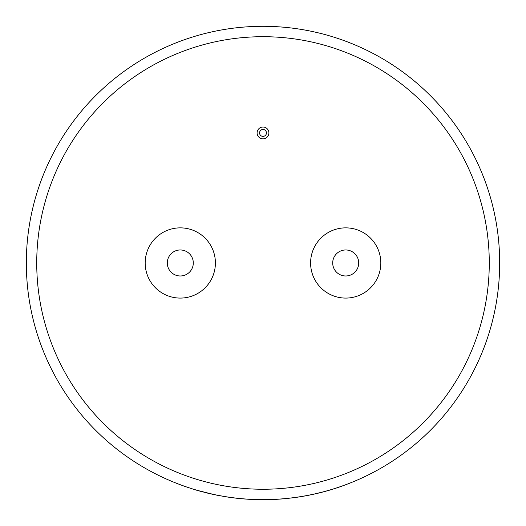 <?xml version="1.0" encoding="UTF-8"?>
<svg xmlns="http://www.w3.org/2000/svg" width="526" height="526" viewBox="0 0 526 526"><rect width="100%" height="100%" fill="white"/><g stroke="black" fill="none" stroke-linecap="round" stroke-linejoin="round"><path stroke-width="0.79" d="M263 129.488A3.445 3.445 0 0 0 259.555 132.933A3.445 3.445 0 0 0 263 136.379A3.445 3.445 0 0 0 266.445 132.933A3.445 3.445 0 0 0 263 129.488M263 138.838A5.904 5.904 0 0 0 268.904 132.933A5.904 5.904 0 0 0 263 127.029A5.904 5.904 0 0 0 257.096 132.933A5.904 5.904 0 0 0 263 138.838M345.707 275.979A13.005 13.005 0 0 1 332.702 262.974A13.005 13.005 0 0 1 345.707 249.968A13.005 13.005 0 0 1 358.712 262.974A13.005 13.005 0 0 1 345.707 275.979M345.707 227.863A35.11 35.11 0 0 1 380.817 262.974A35.11 35.11 0 0 1 345.707 298.084A35.11 35.11 0 0 1 310.596 262.974A35.11 35.11 0 0 1 345.707 227.863M180.293 249.968A13.005 13.005 0 0 0 167.288 262.974A13.005 13.005 0 0 0 180.293 275.979A13.005 13.005 0 0 0 193.298 262.974A13.005 13.005 0 0 0 180.293 249.968M323.352 491.823L316.271 493.579M341.815 486.142L341.834 486.188A236.726 236.726 0 0 1 292.772 497.826L283.764 498.74M288.998 498.221L289.004 498.267A236.726 236.726 0 0 1 275.249 499.384L264.105 499.647M263 26.3A236.674 236.674 0 0 1 499.674 262.974A236.674 236.674 0 0 1 263 499.647A236.674 236.674 0 0 1 26.326 262.974A236.674 236.674 0 0 1 263 26.3A236.674 236.674 0 0 0 26.326 262.974A236.674 236.674 0 0 0 263 499.647M180.293 298.084A35.11 35.11 0 0 0 215.404 262.974A35.11 35.11 0 0 0 180.293 227.863A35.11 35.11 0 0 0 145.183 262.974A35.11 35.11 0 0 0 180.293 298.084M251.921 499.391L248.785 499.273A236.726 236.726 0 0 1 225.68 496.741L216.778 495.091M192.812 489.002L184.212 486.208L192.812 489.002M213.346 494.381L197.71 490.469M209.243 493.519L206.429 492.842M220.808 495.86L220.795 495.913A236.726 236.726 0 0 1 210.65 493.842L197.697 490.515M201.419 491.501L201.405 491.547A236.726 236.726 0 0 1 192.799 489.055M265.314 499.641L265.314 499.693A236.726 236.726 0 0 1 251.921 499.444M225.68 496.741L216.771 495.144M258.417 499.661L256.846 499.621M272.008 499.476L274.434 499.424M275.249 499.384L264.105 499.7M323.365 491.876L316.284 493.631M292.772 497.826L283.77 498.793M263 489.246A226.272 226.272 0 0 0 489.272 262.974A226.272 226.272 0 0 0 263 36.702A226.272 226.272 0 0 0 36.728 262.974A226.272 226.272 0 0 0 263 489.246"/></g></svg>
